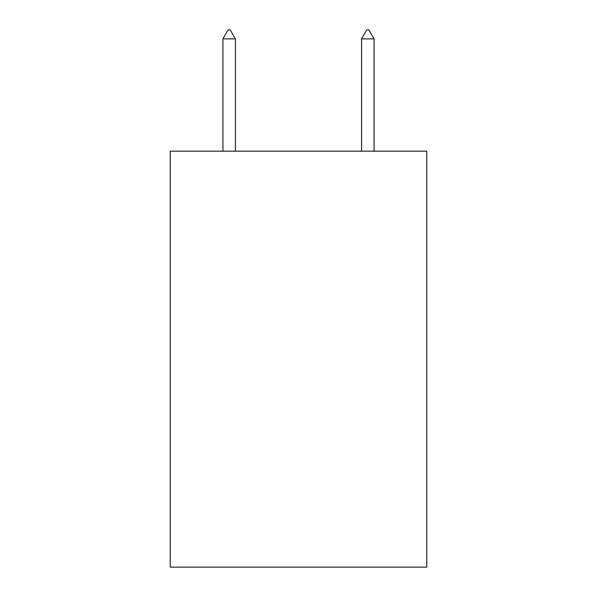 <?xml version="1.0" encoding="UTF-8"?>
<svg xmlns="http://www.w3.org/2000/svg" width="597" height="597" viewBox="0 0 597 597"><rect width="100%" height="100%" fill="white"/><g stroke="black" fill="none" stroke-linecap="round" stroke-linejoin="round"><path stroke-width="0.9" d="M426.758 151.175L426.758 567.15L170.242 567.15L170.242 151.175L426.758 151.175M235.412 38.865L230.211 29.85L228.129 29.85L222.935 38.865L235.412 38.865L235.412 151.175M222.935 38.865L222.935 151.175M366.789 29.85L368.871 29.85L374.065 38.865L361.588 38.865L366.789 29.85M374.065 151.175L374.065 38.865M361.588 151.175L361.588 38.865"/></g></svg>
